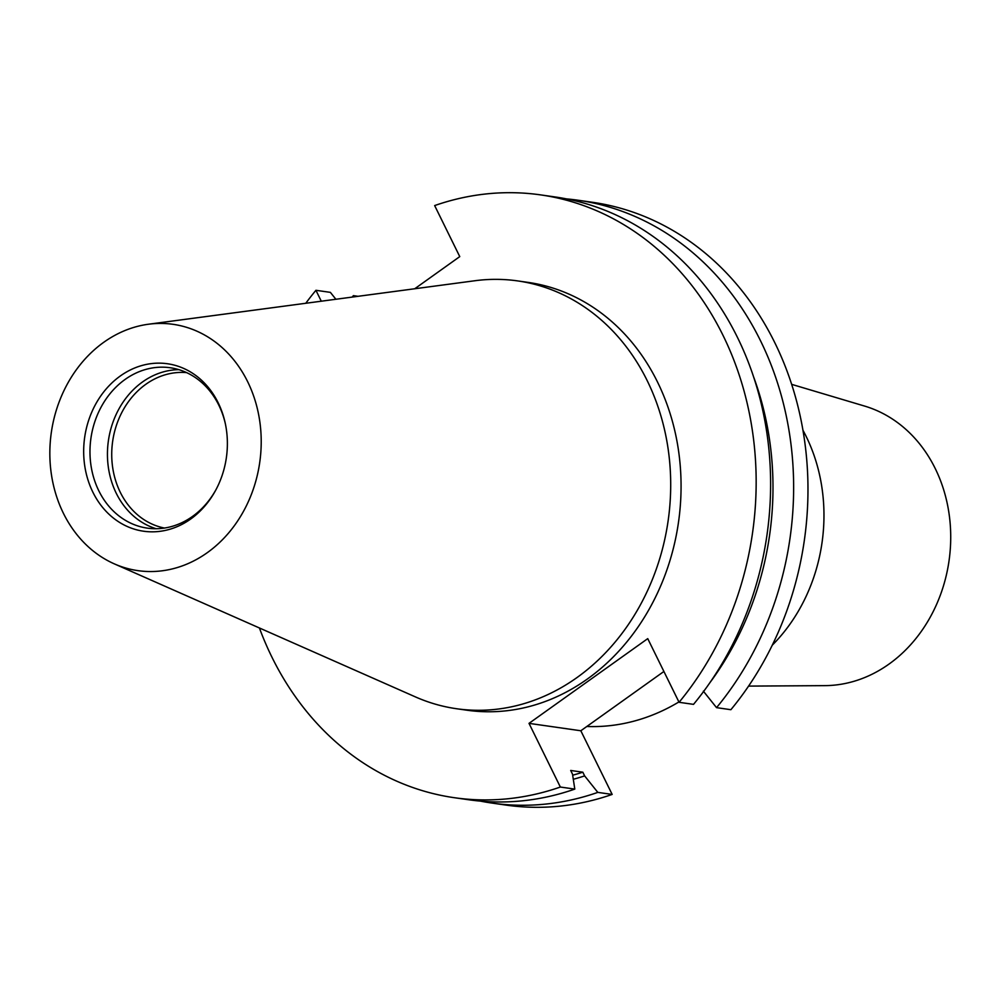 <?xml version="1.0" encoding="UTF-8"?>
<svg xmlns="http://www.w3.org/2000/svg" width="1000" height="1000" viewBox="0 0 1000 1000"><rect width="100%" height="100%" fill="white"/><g stroke="black" fill="none" stroke-linecap="round" stroke-linejoin="round"><path stroke-width="1.5" d="M678.9 701.95A216.088 182.85 98.1 0 1 586.812 726.488M791.663 384.35L864.688 406.1A142.3 120.412 98.1 0 1 950 521.625A142.3 120.412 98.1 0 1 889.038 664.062A142.3 120.412 98.1 0 1 824.775 685.638L748.575 686.1M164.462 528.05A78.575 66.487 98.1 0 1 112.475 466.1A78.575 66.487 98.1 0 1 145.787 384.325A78.575 66.487 98.1 0 1 186.65 372.625M156.175 528.725A81.013 68.55 98.1 0 1 107.837 462.887A81.013 68.55 98.1 0 1 142.55 381.938A81.013 68.55 98.1 0 1 178.875 369.663M216.075 489.513A81.013 68.55 98.1 0 1 192.5 516.438A81.013 68.55 98.1 0 1 147.338 528.138A81.013 68.55 98.1 0 1 90.988 465.513A81.013 68.55 98.1 0 1 125.087 379.45A81.013 68.55 98.1 0 1 170.238 367.75A81.013 68.55 98.1 0 1 225.425 424.075M120.337 375.962A84.588 71.575 98.1 0 1 225.263 423.325A84.588 71.575 98.1 0 1 215.712 490.188A84.588 71.575 98.1 0 1 190.725 519A84.588 71.575 98.1 0 1 92.875 492.188A84.588 71.575 98.1 0 1 120.337 375.962M207.288 552.675A124.412 105.275 98.1 0 1 114.288 563.85A124.412 105.275 98.1 0 1 50 460.163A124.412 105.275 98.1 0 1 103.763 342.287A124.412 105.275 98.1 0 1 148.5 324.225A124.412 105.275 98.1 0 1 256.825 406.562A124.412 105.275 98.1 0 1 207.288 552.675M148.5 324.225L474.925 280.738A216.088 182.85 98.1 0 1 517.675 280.912A216.088 182.85 98.1 0 1 667.987 447.962A216.088 182.85 98.1 0 1 577.038 677.525A216.088 182.85 98.1 0 1 456.6 708.737A216.088 182.85 98.1 0 1 415.5 696.938L114.288 563.85M517.675 280.912L528.038 282.387A216.088 182.85 98.1 0 1 678.35 449.438A216.088 182.85 98.1 0 1 587.4 679A216.088 182.85 98.1 0 1 466.962 710.212L456.6 708.737M566.45 198.888A304.475 257.65 98.1 0 1 578 200.225L592.337 202.275A304.475 257.65 98.1 0 1 796 398.9A304.475 257.65 98.1 0 1 730.888 709.7L716.55 707.65L703.363 691.162M414.725 288.762L459.762 256.613L434.65 205.575A304.475 257.65 98.1 0 1 540.525 194.875A304.475 257.65 98.1 0 1 744.188 391.5A304.475 257.65 98.1 0 1 679.075 702.3L647.738 638.638L529.012 723.363L560.35 787.038L574.8 789.1L572.513 774.163L570.7 770.462L582.825 772.2L584.637 775.9L597.812 792.387L612.163 794.425L580.825 730.763L663.9 671.475M612.163 794.425A304.475 257.65 98.1 0 1 506.275 805.125L491.938 803.075A304.475 257.65 98.1 0 1 480.475 801.125M578 200.225A304.475 257.65 98.1 0 1 781.663 396.85A304.475 257.65 98.1 0 1 716.55 707.65M597.812 792.387A304.475 257.65 98.1 0 1 491.938 803.075M352.212 297.087A304.475 257.65 98.1 0 1 353.387 295.65L353.587 296.9M358.038 296.312L353.387 295.65M753.612 376.912A286.6 242.512 98.1 0 1 709.975 682.588M584.637 775.9A286.6 242.512 98.1 0 1 573.3 779.275M582.825 772.2A282.4 238.962 98.1 0 1 572.675 775.2M540.525 194.875L554.987 196.938A304.475 257.65 98.1 0 1 758.637 393.562A304.475 257.65 98.1 0 1 693.525 704.362L679.075 702.3M574.8 789.1A304.475 257.65 98.1 0 1 468.913 799.788L454.462 797.725A304.475 257.65 98.1 0 1 259.413 627.975M335.887 299.262L330.375 292.362L315.925 290.3L321.287 301.2M560.35 787.038A304.475 257.65 98.1 0 1 454.462 797.725M305.775 303.275A304.475 257.65 98.1 0 1 315.925 290.3M802.95 430.238A163.962 138.737 98.1 0 1 772.262 645.2M580.825 730.763L529.012 723.363"/></g></svg>
